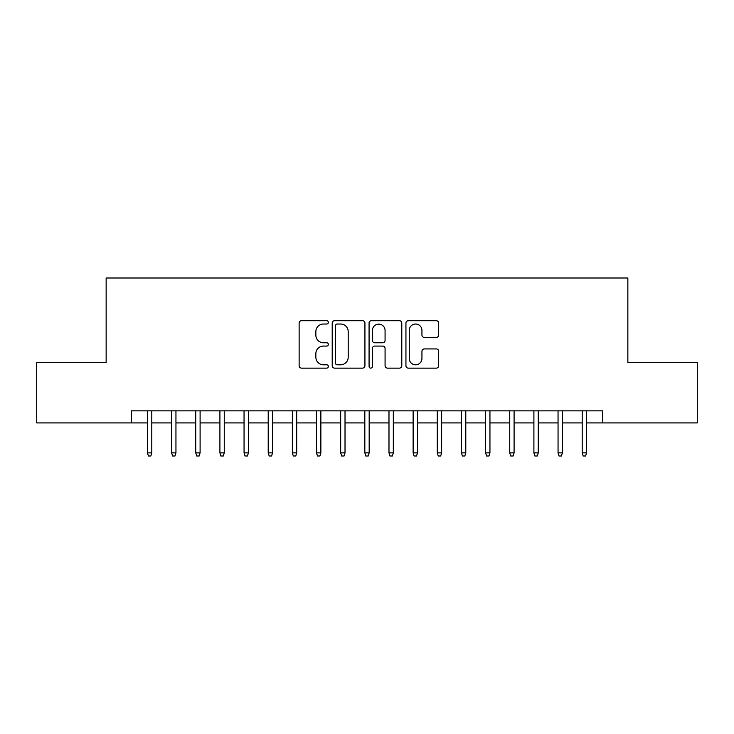<?xml version="1.0" encoding="UTF-8"?>
<svg xmlns="http://www.w3.org/2000/svg" width="734" height="734" viewBox="0 0 734 734"><rect width="100%" height="100%" fill="white"/><g stroke="black" fill="none" stroke-linecap="round" stroke-linejoin="round"><path stroke-width="1.1" d="M328.355 322.364A1.661 1.661 0 0 0 326.694 320.712L301.509 320.712A2.367 2.367 0 0 0 299.133 323.079L299.133 365.752A2.367 2.367 0 0 0 301.509 368.129L326.694 368.129A1.661 1.661 0 0 0 328.355 366.468A1.661 1.661 0 0 0 326.694 364.807L323.437 364.807A7.588 7.588 0 0 1 315.849 357.219L315.849 353.66A7.588 7.588 0 0 1 323.437 346.072L326.694 346.072A1.661 1.661 0 0 0 328.355 344.42A1.661 1.661 0 0 0 326.694 342.76L323.437 342.76A7.588 7.588 0 0 1 315.849 335.172L315.849 331.612A7.588 7.588 0 0 1 323.437 324.024L326.694 324.024A1.661 1.661 0 0 0 328.355 322.364M436.29 337.42A2.367 2.367 0 0 0 438.657 335.053L438.657 323.079A2.367 2.367 0 0 0 436.29 320.712L408.315 320.712A2.367 2.367 0 0 0 405.939 323.079L405.939 365.752A2.367 2.367 0 0 0 408.315 368.129L436.29 368.129A2.367 2.367 0 0 0 438.657 365.752L438.657 351.292A2.367 2.367 0 0 0 436.29 348.925L424.316 348.925A2.367 2.367 0 0 0 421.94 351.292L421.94 358.467A6.34 6.34 0 0 1 415.6 364.807A6.34 6.34 0 0 1 409.26 358.467L409.26 330.373A6.34 6.34 0 0 1 415.6 324.024A6.34 6.34 0 0 1 421.94 330.373L421.94 335.053A2.367 2.367 0 0 0 424.316 337.42L436.29 337.42M131.505 422.912L36.7 422.912L36.7 362.532L106.146 362.532L106.146 277.993L627.854 277.993L627.854 362.532L697.3 362.532L697.3 422.912L602.495 422.912L602.495 410.838L131.505 410.838L131.505 422.912L147.442 422.912M364.926 323.079A2.367 2.367 0 0 0 362.55 320.712L334.576 320.712A2.367 2.367 0 0 0 332.208 323.079L332.208 365.752A2.367 2.367 0 0 0 334.576 368.129L362.55 368.129A2.367 2.367 0 0 0 364.926 365.752L364.926 323.079M371.45 320.712L399.424 320.712A2.367 2.367 0 0 1 401.792 323.079L401.792 365.752A2.367 2.367 0 0 1 399.424 368.129L387.451 368.129A2.367 2.367 0 0 1 385.075 365.752L385.075 348.448A2.367 2.367 0 0 0 382.708 346.072L374.762 346.072A2.367 2.367 0 0 0 372.395 348.448L372.395 366.468A1.661 1.661 0 0 1 370.734 368.129A1.661 1.661 0 0 1 369.074 366.468L369.074 323.079A2.367 2.367 0 0 1 371.45 320.712M151.791 422.912L171.6 422.912M175.949 422.912L195.749 422.912M200.098 422.912L219.906 422.912M224.255 422.912L244.055 422.912M248.404 422.912L268.213 422.912M272.562 422.912L292.361 422.912M296.71 422.912L316.519 422.912M320.868 422.912L340.677 422.912M345.017 422.912L364.826 422.912M369.174 422.912L388.983 422.912M393.323 422.912L413.132 422.912M417.481 422.912L437.29 422.912M441.639 422.912L461.438 422.912M465.787 422.912L485.596 422.912M489.945 422.912L509.745 422.912M514.094 422.912L533.902 422.912M538.251 422.912L558.051 422.912M562.4 422.912L582.209 422.912M586.558 422.912L602.495 422.912M337.19 324.024A1.661 1.661 0 0 0 335.53 325.685L335.53 363.147A1.661 1.661 0 0 0 337.19 364.807L340.622 364.807A7.588 7.588 0 0 0 348.21 357.219L348.21 331.612A7.588 7.588 0 0 0 340.622 324.024L337.19 324.024M385.075 330.483A6.34 6.34 0 0 0 378.735 324.144A6.34 6.34 0 0 0 372.395 330.483L372.395 340.383A2.367 2.367 0 0 0 374.762 342.76L382.708 342.76A2.367 2.367 0 0 0 385.075 340.383L385.075 330.483M147.442 452.869L148.415 456.007L150.828 456.007L151.791 452.869L147.442 452.869L147.442 410.838M151.791 452.869L151.791 410.838M171.6 452.869L172.563 456.007L174.976 456.007L175.949 452.869L171.6 452.869L171.6 410.838M175.949 452.869L175.949 410.838M195.749 452.869L196.721 456.007L199.134 456.007L200.098 452.869L195.749 452.869L195.749 410.838M200.098 452.869L200.098 410.838M219.906 452.869L220.87 456.007L223.283 456.007L224.255 452.869L219.906 452.869L219.906 410.838M224.255 452.869L224.255 410.838M244.055 452.869L245.028 456.007L247.441 456.007L248.404 452.869L244.055 452.869L244.055 410.838M248.404 452.869L248.404 410.838M268.213 452.869L269.176 456.007L271.589 456.007L272.562 452.869L268.213 452.869L268.213 410.838M272.562 452.869L272.562 410.838M292.361 452.869L293.334 456.007L295.747 456.007L296.71 452.869L292.361 452.869L292.361 410.838M296.71 452.869L296.71 410.838M316.519 452.869L317.483 456.007L319.905 456.007L320.868 452.869L316.519 452.869L316.519 410.838M320.868 452.869L320.868 410.838M340.677 452.869L341.64 456.007L344.053 456.007L345.017 452.869L340.677 452.869L340.677 410.838M345.017 452.869L345.017 410.838M364.826 452.869L365.789 456.007L368.211 456.007L369.174 452.869L364.826 452.869L364.826 410.838M369.174 452.869L369.174 410.838M388.983 452.869L389.947 456.007L392.36 456.007L393.323 452.869L388.983 452.869L388.983 410.838M393.323 452.869L393.323 410.838M413.132 452.869L414.095 456.007L416.517 456.007L417.481 452.869L413.132 452.869L413.132 410.838M417.481 452.869L417.481 410.838M437.29 452.869L438.253 456.007L440.666 456.007L441.639 452.869L437.29 452.869L437.29 410.838M441.639 452.869L441.639 410.838M461.438 452.869L462.411 456.007L464.824 456.007L465.787 452.869L461.438 452.869L461.438 410.838M465.787 452.869L465.787 410.838M485.596 452.869L486.559 456.007L488.972 456.007L489.945 452.869L485.596 452.869L485.596 410.838M489.945 452.869L489.945 410.838M509.745 452.869L510.717 456.007L513.13 456.007L514.094 452.869L509.745 452.869L509.745 410.838M514.094 452.869L514.094 410.838M533.902 452.869L534.866 456.007L537.279 456.007L538.251 452.869L533.902 452.869L533.902 410.838M538.251 452.869L538.251 410.838M558.051 452.869L559.024 456.007L561.437 456.007L562.4 452.869L558.051 452.869L558.051 410.838M562.4 452.869L562.4 410.838M582.209 452.869L583.172 456.007L585.585 456.007L586.558 452.869L582.209 452.869L582.209 410.838M586.558 452.869L586.558 410.838"/></g></svg>

